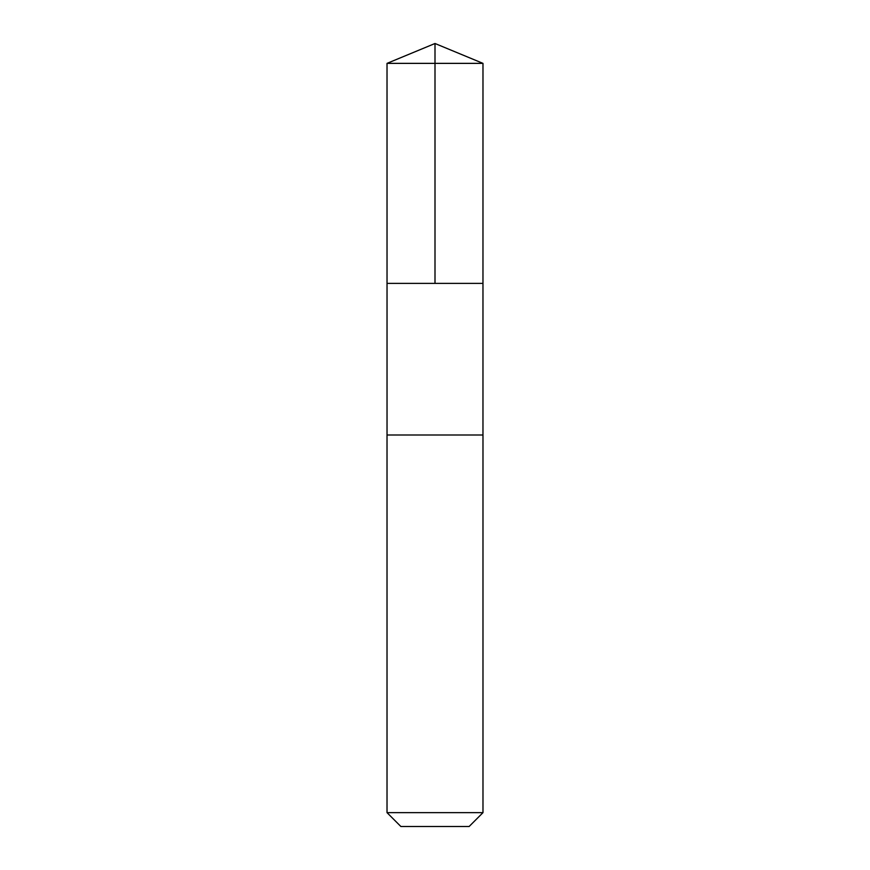 <?xml version="1.0" encoding="UTF-8"?>
<svg xmlns="http://www.w3.org/2000/svg" width="870" height="870" viewBox="0 0 870 870"><rect width="100%" height="100%" fill="white"/><g stroke="black" fill="none" stroke-linecap="round" stroke-linejoin="round"><path stroke-width="1.3" d="M387.03 283.392L482.97 283.392L482.98 63.369L387.019 63.369L387.03 283.392L482.97 283.392L482.97 435L387.03 435L387.03 283.392M482.404 435L387.019 435L387.019 812.645L482.98 812.645L482.98 435L482.404 435M482.98 812.645L469.126 826.5L400.874 826.5L387.019 812.645M387.019 63.369L435 43.5L435 283.392M435 43.5L482.98 63.369"/></g></svg>
